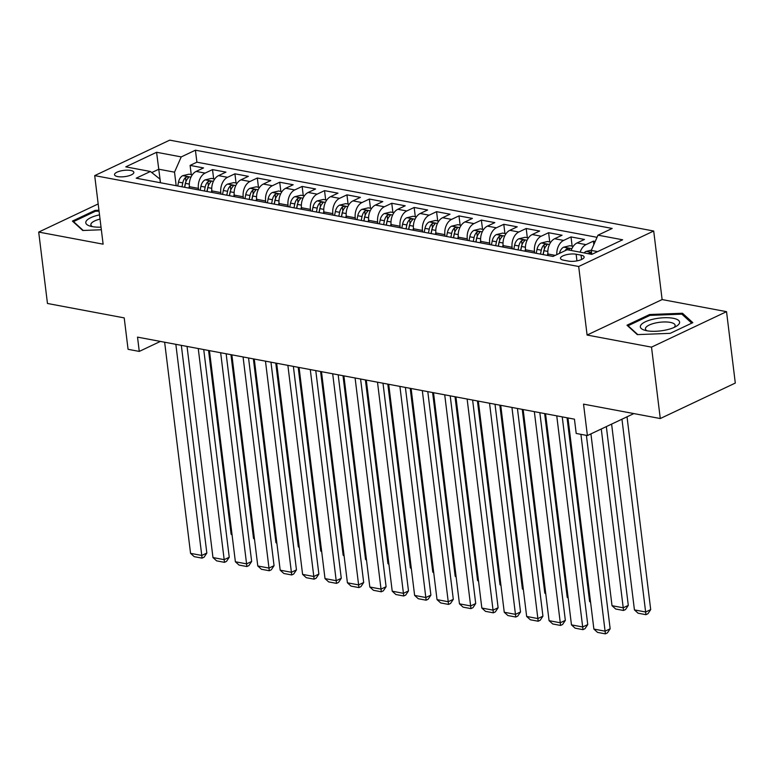 <?xml version="1.0" encoding="UTF-8"?>
<svg xmlns="http://www.w3.org/2000/svg" width="774" height="774" viewBox="0 0 774 774"><rect width="100%" height="100%" fill="white"/><g stroke="black" fill="none" stroke-linecap="round" stroke-linejoin="round"><path stroke-width="1.16" d="M117.696 176.588A9.733 3.154 -7 0 0 128.281 175.95A9.733 3.154 -7 0 0 133.844 172.341A9.733 3.154 -7 0 0 130.671 170.454A9.733 3.154 -7 0 0 120.086 171.093A9.733 3.154 -7 0 0 114.523 174.711A9.733 3.154 -7 0 0 117.696 176.588M653.701 231.02L169.719 140.142L94.699 175.621L578.681 266.498L653.701 231.02L662.118 299.567L587.098 335.045L651.514 347.139L726.534 311.661L662.118 299.567M726.534 311.661L735.3 383.062L660.28 418.541L583.538 404.134L587.398 435.549L633.848 413.587M98.182 203.939L38.7 232.074L47.466 303.476L124.208 317.891L128.068 349.306L139.272 351.415L160.382 341.421M651.514 347.139L660.28 418.541M595.216 241.469L593.416 241.13L593.842 244.594M571.164 250.486A12.171 8.059 -79.4 0 1 577.056 242.949L584.457 239.447L571.009 236.921L572.141 246.132M548.127 255.536L547.944 253.998A12.171 8.059 100.6 0 1 554.648 238.74L562.05 235.238L548.602 232.713L549.734 241.923M525.72 251.327L525.536 249.789A12.171 8.059 100.6 0 1 532.241 234.532L539.642 231.029L526.194 228.504L527.326 237.715M503.313 247.119L503.129 245.59A12.171 8.059 100.6 0 1 509.834 230.323L517.235 226.821L503.797 224.305L504.919 233.506M480.915 242.92L480.722 241.382A12.171 8.059 100.6 0 1 487.427 226.114L494.828 222.622L481.389 220.097L482.521 229.307M458.508 238.711L458.314 237.173A12.171 8.059 100.6 0 1 465.019 221.915L472.421 218.413L458.982 215.888L460.114 225.099M436.101 234.503L435.907 232.964A12.171 8.059 100.6 0 1 442.612 217.707L450.013 214.205L436.575 211.679L437.707 220.89M413.693 230.294L413.5 228.756A12.171 8.059 100.6 0 1 420.214 213.498L427.606 209.996L414.167 207.471L415.299 216.681M391.286 226.085L391.093 224.547A12.171 8.059 100.6 0 1 397.807 209.29L405.208 205.787L391.76 203.262L392.892 212.473M368.879 221.877L368.685 220.338A12.171 8.059 100.6 0 1 375.4 205.081L382.801 201.579L369.353 199.053L370.485 208.264M346.471 217.668L346.288 216.139A12.171 8.059 100.6 0 1 352.992 200.872L360.394 197.38L346.946 194.855L348.077 204.055M324.064 213.469L323.88 211.931A12.171 8.059 100.6 0 1 330.585 196.664L337.986 193.171L324.538 190.646L325.67 199.856M301.657 209.261L301.473 207.722A12.171 8.059 100.6 0 1 308.178 192.465L315.579 188.962L302.131 186.437L303.263 195.648M279.25 205.052L279.066 203.514A12.171 8.059 100.6 0 1 285.77 188.256L293.172 184.754L279.724 182.229L280.856 191.439M256.842 200.843L256.658 199.305A12.171 8.059 100.6 0 1 263.363 184.048L270.765 180.545L257.326 178.02L258.448 187.231M234.445 196.635L234.251 195.096A12.171 8.059 100.6 0 1 240.956 179.839L248.357 176.337L234.919 173.811L236.051 183.022M212.037 192.426L211.844 190.897A12.171 8.059 100.6 0 1 218.549 175.63L225.95 172.128L212.511 169.612L213.643 178.813M587.398 435.549L576.195 433.45L574.443 419.169L137.52 337.125L139.272 351.415M581.061 255.159L576.137 254.23A9.433 3.057 -7 0 0 565.881 254.849A9.433 3.057 -7 0 0 560.482 258.352A9.433 3.057 -7 0 0 563.559 260.18L568.493 261.099A9.433 3.057 -7 0 0 578.749 260.48A9.433 3.057 -7 0 0 584.138 256.978A9.433 3.057 -7 0 0 581.061 255.159L581.593 259.493M160.373 182.732L159.928 179.075L150.408 171.48L136.214 178.194L552.975 256.446L567.168 249.731L591.82 254.365L622.635 239.785L597.992 235.161L612.186 228.446L195.425 150.195L181.232 156.909L174.518 172.167L158.834 169.225L151.772 172.563M150.408 171.48L125.765 166.855L156.58 152.275L181.232 156.909M198.589 189.901L198.405 188.372A12.171 8.059 -79.4 0 1 205.11 173.105L212.511 169.612M189.63 188.227L189.437 186.689L198.405 188.372M220.996 194.11L220.813 192.571A12.171 8.059 -79.4 0 1 227.517 177.314L234.919 173.811M243.404 198.318L243.21 196.78A12.171 8.059 -79.4 0 1 249.925 181.522L257.326 178.02M265.811 202.527L265.617 200.988A12.171 8.059 -79.4 0 1 272.332 185.731L279.724 182.229M288.218 206.735L288.025 205.197A12.171 8.059 -79.4 0 1 294.73 189.94L302.131 186.437M310.626 210.944L310.432 209.406A12.171 8.059 -79.4 0 1 317.137 194.148L324.538 190.646M333.033 215.153L332.839 213.614A12.171 8.059 -79.4 0 1 339.544 198.347L346.946 194.855M355.43 219.352L355.247 217.823A12.171 8.059 -79.4 0 1 361.951 202.556L369.353 199.053M377.838 223.56L377.654 222.022A12.171 8.059 -79.4 0 1 384.359 206.764L391.76 203.262M400.245 227.769L400.061 226.231A12.171 8.059 -79.4 0 1 406.766 210.973L414.167 207.471M422.652 231.977L422.469 230.439A12.171 8.059 -79.4 0 1 429.173 215.182L436.575 211.679M445.06 236.186L444.876 234.648A12.171 8.059 -79.4 0 1 451.581 219.39L458.982 215.888M467.467 240.395L467.273 238.856A12.171 8.059 -79.4 0 1 473.988 223.589L481.389 220.097M489.874 244.594L489.681 243.065A12.171 8.059 -79.4 0 1 496.395 227.798L503.797 224.305M512.282 248.802L512.088 247.264A12.171 8.059 -79.4 0 1 518.803 232.007L526.194 228.504M534.689 253.011L534.495 251.473A12.171 8.059 -79.4 0 1 541.2 236.215L548.602 232.713M580.123 252.169A12.171 8.059 -79.4 0 1 586.015 244.632L593.416 241.13M597.035 237.318L196.896 162.192L190.104 165.404L191.236 174.614M189.437 186.689A12.171 8.059 100.6 0 1 196.151 171.422L203.543 167.929L190.104 165.404M556.806 254.636A12.171 8.059 -79.4 0 1 563.607 240.424L571.009 236.921M597.634 251.608L591.278 250.418L597.992 235.161M591.762 254.356L591.278 250.418M587.098 335.045L578.681 266.498M38.7 232.074L103.116 244.168L94.699 175.621M160.499 182.751L156.58 152.275M176.182 185.702L174.518 172.167M196.896 162.192L195.425 150.195M682.484 313.247L649.57 314.525L626.979 325.215L637.302 334.62L670.226 333.333L692.817 322.652L682.484 313.247L682.687 314.912M98.956 210.247L95.009 210.402L72.417 221.083L82.741 230.488L101.346 229.762M649.696 315.521L649.57 314.525M95.134 211.389L95.009 210.402M580.916 434.34L605.084 631.178L610.154 628.778L586.402 435.365M567.952 417.95L593.881 629.078L605.084 631.178L605.374 633.858L597.538 632.387L593.881 629.078M610.154 628.778L607.406 632.9L605.374 633.858M591.404 250.137L586.015 251.415A8.059 5.341 100.6 0 0 584.128 252.914M621.957 419.208L645.632 612.002L634.428 609.893L611.615 424.104M650.702 609.602L647.954 613.724L645.932 614.682L645.632 612.002L650.702 609.602L627.027 416.809M591.559 252.701L588.791 253.292A8.059 5.341 100.6 0 0 588.385 253.717M591.075 254.22A8.059 5.341 -79.4 0 1 591.481 253.795L591.675 253.591M645.932 614.682L638.086 613.202L634.428 609.893M646.783 330.74A19.776 6.415 -7 0 0 676.215 326.347A19.776 6.415 -7 0 0 673.148 318.269A19.776 6.415 -7 0 0 646.503 321.278A19.776 6.415 -7 0 0 644.636 330.217A19.776 6.415 -7 0 0 646.783 330.74M674.028 327.47A14.967 4.857 -7 0 0 675.141 325.283A14.967 4.857 -7 0 0 670.265 322.39A14.967 4.857 -7 0 0 653.982 323.368A14.967 4.857 -7 0 0 645.429 328.931A14.967 4.857 -7 0 0 647.045 330.779M637.795 334.6L628.072 325.748L649.957 315.395L681.855 314.147L691.743 323.155M628.13 326.27L628.072 325.748M99.517 214.862A19.776 6.415 -7 0 0 99.382 214.891A19.776 6.415 -7 0 0 90.084 226.095A19.776 6.415 -7 0 0 101.026 227.15M73.578 222.138L73.511 221.616L95.405 211.263L99.062 211.118M83.234 230.468L73.511 221.616M100.04 219.09A14.967 4.857 -7 0 0 90.868 224.799A14.967 4.857 -7 0 0 92.483 226.656M556.748 415.851L582.677 626.969L587.747 624.579L562.243 416.876M545.544 413.742L571.473 624.87L582.677 626.969L582.967 629.649L575.13 628.178L571.473 624.87M587.747 624.579L584.999 628.691L582.967 629.649M534.341 411.642L560.27 622.77L565.339 620.371L539.836 412.668M523.147 409.533L549.066 620.661L560.27 622.77L560.56 625.44L552.723 623.97L549.066 620.661M565.339 620.371L562.592 624.483L560.56 625.44M511.943 407.434L537.862 618.561L542.932 616.162L517.429 408.469M500.739 405.334L526.659 616.452L537.862 618.561L538.162 621.232L530.316 619.761L526.659 616.452M542.932 616.162L540.184 620.274L538.162 621.232M489.536 403.225L515.455 614.353L520.525 611.953L495.021 404.26M478.332 401.126L504.251 612.244L515.455 614.353L515.755 617.033L507.908 615.553L504.251 612.244M520.525 611.953L517.777 616.075L515.755 617.033M573.234 246.335L569.906 245.706L563.607 247.206A8.059 5.341 100.6 0 0 559.467 253.379M601.272 428.989L623.225 607.793L612.021 605.694L590.93 433.885M628.294 605.394L625.547 609.515L623.525 610.473L623.225 607.793L628.294 605.394L606.342 426.59M568.667 250.012A8.059 5.341 -79.4 0 1 569.074 249.586C569.683 248.212 568.793 248.038 566.384 249.083A8.059 5.341 100.6 0 0 565.097 250.718M569.074 249.586L569.509 248.831M623.525 610.473L615.678 609.003L612.021 605.694M550.827 242.127L547.499 241.507L541.2 243.007A8.059 5.341 100.6 0 0 537.011 249.392L536.227 253.301M590.514 601.65L589.614 601.485L567.061 417.786M547.866 253.243L547.431 255.41M543.174 254.607L543.958 250.699A8.059 5.341 -79.4 0 1 546.667 245.377C547.276 244.004 546.386 243.839 543.977 244.874A8.059 5.341 100.6 0 0 541.268 250.196L540.484 254.104M543.058 254.588L543.832 250.747A4.102 2.719 -79.4 0 1 544.354 249.228M546.667 245.377L547.102 244.632M589.614 601.485L590.601 602.375M528.419 237.918L525.091 237.299L518.793 238.798A8.059 5.341 100.6 0 0 514.604 245.184L513.83 249.093M568.106 597.441L567.207 597.276L544.654 413.577M525.459 249.044L525.024 251.202M520.767 250.399L521.55 246.49A8.059 5.341 -79.4 0 1 524.259 241.169C524.869 239.795 523.979 239.63 521.579 240.666A8.059 5.341 100.6 0 0 518.861 245.987L518.087 249.896M520.66 250.379L521.424 246.538A4.102 2.719 -79.4 0 1 521.947 245.029M524.259 241.169L524.695 240.424M567.207 597.276L568.193 598.167M506.012 233.719L502.684 233.09L496.386 234.59A8.059 5.341 100.6 0 0 492.206 240.975L491.422 244.884M545.699 593.232L544.799 593.068L522.247 409.369M503.052 244.836L502.626 246.993M498.369 246.19L499.143 242.281A8.059 5.341 -79.4 0 1 501.862 236.96C502.471 235.586 501.571 235.422 499.172 236.457A8.059 5.341 100.6 0 0 496.463 241.778L495.679 245.687M498.253 246.171L499.017 242.33A4.102 2.719 -79.4 0 1 499.54 240.82M501.862 236.96L502.287 236.215M544.799 593.068L545.786 593.958M467.128 399.016L493.048 610.144L498.117 607.745L472.614 400.052M455.925 396.917L481.844 608.045L493.048 610.144L493.348 612.824L485.501 611.354L481.844 608.045M498.117 607.745L495.37 611.866L493.348 612.824M483.605 229.51L480.277 228.881L473.978 230.381A8.059 5.341 100.6 0 0 469.799 236.776L469.015 240.685M523.292 589.033L522.392 588.859L499.84 405.16M480.644 240.627L480.219 242.784M475.962 241.981L476.745 238.073A8.059 5.341 -79.4 0 1 479.454 232.761C480.064 231.378 479.164 231.213 476.765 232.248A8.059 5.341 100.6 0 0 474.056 237.57L473.272 241.478M475.846 241.962L476.61 238.121A4.102 2.719 -79.4 0 1 477.132 236.612M479.454 232.761L479.88 232.007M522.392 588.859L523.379 589.749M444.721 394.808L470.64 605.936L475.71 603.536L450.207 395.843M433.517 392.708L459.437 603.836L470.64 605.936L470.94 608.616L463.094 607.145L459.437 603.836M475.71 603.536L472.962 607.658L470.94 608.616M461.198 225.302L457.869 224.673L451.581 226.172A8.059 5.341 100.6 0 0 447.391 232.568L446.608 236.476M500.884 584.825L499.994 584.651L477.432 400.951M458.237 236.418L457.811 238.576M453.554 237.782L454.338 233.864A8.059 5.341 -79.4 0 1 457.047 228.553C457.657 227.179 456.757 227.005 454.357 228.04A8.059 5.341 100.6 0 0 451.648 233.361L450.865 237.27M453.438 237.753L454.203 233.922A4.102 2.719 -79.4 0 1 454.725 232.403M457.047 228.553L457.482 227.798M499.994 584.651L500.971 585.541M422.314 390.609L448.233 601.727L453.303 599.328L427.799 391.634M411.11 388.5L437.029 599.627L448.233 601.727L448.533 604.407L440.687 602.936L437.029 599.627M453.303 599.328L450.555 603.449L448.533 604.407M438.79 221.093L435.462 220.464L429.173 221.964A8.059 5.341 100.6 0 0 424.984 228.359L424.2 232.268M478.477 580.616L477.587 580.452L455.025 396.743M435.839 232.21L435.404 234.367M431.147 233.574L431.931 229.665A8.059 5.341 -79.4 0 1 434.64 224.344C435.249 222.97 434.349 222.796 431.95 223.841A8.059 5.341 100.6 0 0 429.241 229.152L428.457 233.071M431.031 233.545L431.795 229.714A4.102 2.719 -79.4 0 1 432.318 228.195M434.64 224.344L435.075 223.589M477.587 580.452L478.564 581.342M399.906 386.4L425.826 597.518L430.895 595.129L405.392 387.426M388.703 384.291L414.622 595.419L425.826 597.518L426.126 600.198L418.279 598.728L414.622 595.419M430.895 595.129L428.157 599.24L426.126 600.198M416.383 216.884L413.055 216.265L406.766 217.755A8.059 5.341 100.6 0 0 402.577 224.15L401.793 228.059M456.07 576.407L455.18 576.243L432.618 392.544M413.432 228.001L412.997 230.168M408.74 229.365L409.523 225.457A8.059 5.341 -79.4 0 1 412.232 220.135C412.842 218.761 411.942 218.587 409.543 219.632A8.059 5.341 100.6 0 0 406.834 224.953L406.05 228.862M408.624 229.346L409.398 225.505A4.102 2.719 -79.4 0 1 409.91 223.986M412.232 220.135L412.668 219.381M455.18 576.243L456.157 577.133M377.499 382.192L403.428 593.319L408.488 590.92L382.995 383.217M366.296 380.082L392.224 591.21L403.428 593.319L403.718 595.99L395.882 594.519L392.224 591.21M408.488 590.92L405.75 595.032L403.718 595.99M393.976 212.676L390.657 212.057L384.359 213.556A8.059 5.341 100.6 0 0 380.169 219.942L379.386 223.85M433.663 572.199L432.772 572.034L410.21 388.335M391.025 223.802L390.589 225.96M386.332 225.157L387.116 221.248A8.059 5.341 -79.4 0 1 389.825 215.927C390.435 214.553 389.535 214.388 387.135 215.424A8.059 5.341 100.6 0 0 384.426 220.745L383.643 224.654M386.216 225.137L386.99 221.296A4.102 2.719 -79.4 0 1 387.503 219.787M389.825 215.927L390.26 215.182M432.772 572.034L433.75 572.924M355.092 377.983L381.021 589.111L386.091 586.711L360.587 379.018M343.888 375.883L369.817 587.002L381.021 589.111L381.311 591.791L373.474 590.31L369.817 587.002M386.091 586.711L383.343 590.823L381.311 591.791M371.568 208.467L368.25 207.848L361.951 209.348A8.059 5.341 100.6 0 0 357.762 215.733L356.978 219.642M411.255 567.99L410.365 567.826L387.813 384.127M368.618 219.593L368.182 221.751M363.925 220.948L364.709 217.039A8.059 5.341 -79.4 0 1 367.418 211.718C368.027 210.344 367.137 210.18 364.728 211.215A8.059 5.341 100.6 0 0 362.019 216.536L361.235 220.445M363.809 220.929L364.583 217.088A4.102 2.719 -79.4 0 1 365.096 215.578M367.418 211.718L367.853 210.973M410.365 567.826L411.352 568.716M332.685 373.774L358.614 584.902L363.683 582.503L338.18 374.81M321.481 371.675L347.41 582.793L358.614 584.902L358.904 587.582L351.067 586.111L347.41 582.793M363.683 582.503L360.936 586.624L358.904 587.582M349.161 204.268L345.843 203.639L339.544 205.139A8.059 5.341 100.6 0 0 335.355 211.525L334.571 215.443M388.858 563.791L387.958 563.617L365.405 379.918M346.21 215.385L345.775 217.542M341.518 216.739L342.302 212.831A8.059 5.341 -79.4 0 1 345.011 207.509C345.62 206.136 344.73 205.971 342.321 207.006A8.059 5.341 100.6 0 0 339.612 212.328L338.828 216.236M341.402 216.72L342.176 212.879A4.102 2.719 -79.4 0 1 342.688 211.37M345.011 207.509L345.446 206.764M387.958 563.617L388.945 564.507M310.277 369.566L336.206 580.694L341.276 578.294L315.773 370.601M299.074 367.466L325.003 578.594L336.206 580.694L336.497 583.373L328.66 581.903L325.003 578.594M341.276 578.294L338.528 582.416L336.497 583.373M326.763 200.06L323.435 199.431L317.137 200.93A8.059 5.341 100.6 0 0 312.948 207.326L312.164 211.234M366.45 559.583L365.551 559.409L342.998 375.709M323.803 211.176L323.368 213.334M319.111 212.531L319.894 208.622A8.059 5.341 -79.4 0 1 322.603 203.31C323.213 201.927 322.323 201.762 319.914 202.798A8.059 5.341 100.6 0 0 317.205 208.119L316.421 212.028M318.994 212.511L319.768 208.67A4.102 2.719 -79.4 0 1 320.291 207.161M322.603 203.31L323.039 202.556M365.551 559.409L366.537 560.299M287.88 365.367L313.799 576.485L318.869 574.085L293.365 366.392M276.676 363.258L302.595 574.385L313.799 576.485L314.089 579.165L306.252 577.694L302.595 574.385M318.869 574.085L316.121 578.207L314.089 579.165M304.356 195.851L301.028 195.222L294.73 196.722A8.059 5.341 100.6 0 0 290.54 203.117L289.757 207.026M344.043 555.374L343.143 555.2L320.591 371.501M301.396 206.968L300.96 209.125M296.703 208.332L297.487 204.423A8.059 5.341 -79.4 0 1 300.196 199.102C300.805 197.728 299.915 197.554 297.516 198.599A8.059 5.341 100.6 0 0 294.797 203.91L294.014 207.819M296.597 208.303L297.361 204.471A4.102 2.719 -79.4 0 1 297.884 202.952M300.196 199.102L300.631 198.347M343.143 555.2L344.13 556.09M265.472 361.158L291.392 572.276L296.461 569.887L270.958 362.184M254.269 359.049L280.188 570.177L291.392 572.276L291.692 574.956L283.845 573.486L280.188 570.177M296.461 569.887L293.714 573.998L291.692 574.956M281.949 191.642L278.621 191.014L272.322 192.513A8.059 5.341 100.6 0 0 268.133 198.908L267.359 202.817M321.636 551.165L320.736 551.001L298.183 367.302M278.988 202.759L278.563 204.917M274.296 204.123L275.08 200.214A8.059 5.341 -79.4 0 1 277.798 194.893C278.408 193.519 277.508 193.345 275.109 194.39A8.059 5.341 100.6 0 0 272.4 199.711L271.616 203.62M274.19 204.104L274.954 200.263A4.102 2.719 -79.4 0 1 275.476 198.744M277.798 194.893L278.224 194.139M320.736 551.001L321.723 551.891M243.065 356.949L268.984 568.077L274.054 565.678L248.551 357.975M231.861 354.84L257.781 565.968L268.984 568.077L269.284 570.748L261.438 569.277L257.781 565.968M274.054 565.678L271.306 569.79L269.284 570.748M259.542 187.434L256.213 186.815L249.915 188.314A8.059 5.341 100.6 0 0 245.735 194.7L244.952 198.608M299.228 546.957L298.329 546.792L275.776 363.093M256.581 198.55L256.155 200.718M251.898 199.915L252.682 196.006A8.059 5.341 -79.4 0 1 255.391 190.685C256.001 189.311 255.101 189.146 252.701 190.181A8.059 5.341 100.6 0 0 249.992 195.503L249.209 199.411M251.782 199.895L252.547 196.054A4.102 2.719 -79.4 0 1 253.069 194.535M255.391 190.685L255.817 189.94M298.329 546.792L299.315 547.682M220.658 352.741L246.577 563.869L251.647 561.469L226.143 353.776M209.454 350.641L235.373 561.76L246.577 563.869L246.877 566.539L239.031 565.068L235.373 561.76M251.647 561.469L248.899 565.581L246.877 566.539M237.134 183.225L233.806 182.606L227.508 184.106A8.059 5.341 100.6 0 0 223.328 190.491L222.544 194.4M276.821 542.748L275.921 542.584L253.369 358.884M234.174 194.351L233.748 196.509M229.491 195.706L230.275 191.797A8.059 5.341 -79.4 0 1 232.984 186.476C233.593 185.102 232.693 184.938 230.294 185.973A8.059 5.341 100.6 0 0 227.585 191.294L226.801 195.203M229.375 195.687L230.139 191.846A4.102 2.719 -79.4 0 1 230.662 190.336M232.984 186.476L233.409 185.731M275.921 542.584L276.908 543.474M198.25 348.532L224.17 559.66L229.239 557.261L203.736 349.567M187.047 346.433L212.966 557.551L224.17 559.66L224.47 562.34L216.623 560.86L212.966 557.551M229.239 557.261L226.492 561.382L224.47 562.34M214.727 179.026L211.399 178.397L205.11 179.897A8.059 5.341 100.6 0 0 200.921 186.282L200.137 190.191M254.414 538.54L253.524 538.375L230.962 354.676M211.766 190.143L211.341 192.3M207.084 191.497L207.867 187.589A8.059 5.341 -79.4 0 1 210.576 182.267C211.186 180.893 210.286 180.729 207.887 181.764A8.059 5.341 100.6 0 0 205.178 187.085L204.394 190.994M206.968 191.478L207.732 187.637A4.102 2.719 -79.4 0 1 208.254 186.128M210.576 182.267L211.012 181.522M253.524 538.375L254.501 539.265M175.843 344.324L201.762 555.451L206.832 553.052L181.329 345.359M164.639 342.224L190.559 553.352L201.762 555.451L202.062 558.131L194.216 556.661L190.559 553.352M206.832 553.052L204.094 557.174L202.062 558.131M192.32 174.818L188.991 174.189L182.703 175.688A8.059 5.341 100.6 0 0 178.513 182.083L177.73 185.992M232.007 534.341L231.116 534.166L208.554 350.467M189.369 185.934L188.933 188.092M184.676 187.289L185.46 183.38A8.059 5.341 -79.4 0 1 188.169 178.068C188.779 176.685 187.879 176.52 185.479 177.556A8.059 5.341 100.6 0 0 182.77 182.877L181.987 186.786M184.56 187.269L185.325 183.428A4.102 2.719 -79.4 0 1 185.847 181.919M188.169 178.068L188.604 177.314M231.116 534.166L232.094 535.057M211.844 190.897L220.813 192.571M234.251 195.096L243.21 196.78M256.658 199.305L265.617 200.988M279.066 203.514L288.025 205.197M301.473 207.722L310.432 209.406M323.88 211.931L332.839 213.614M346.288 216.139L355.247 217.823M368.685 220.338L377.654 222.022M391.093 224.547L400.061 226.231M413.5 228.756L422.469 230.439M435.907 232.964L444.876 234.648M458.314 237.173L467.273 238.856M480.722 241.382L489.681 243.065M503.129 245.59L512.088 247.264M525.536 249.789L534.495 251.473M547.944 253.998L555.248 255.372M577.056 242.949L586.015 244.632M196.151 171.422L205.11 173.105M218.549 175.63L227.517 177.314M240.956 179.839L249.925 181.522M263.363 184.048L272.332 185.731M285.77 188.256L294.73 189.94M308.178 192.465L317.137 194.148M330.585 196.664L339.544 198.347M352.992 200.872L361.951 202.556M375.4 205.081L384.359 206.764M397.807 209.29L406.766 210.973M420.214 213.498L429.173 215.182M442.612 217.707L451.581 219.39M465.019 221.915L473.988 223.589M487.427 226.114L496.395 227.798M509.834 230.323L518.803 232.007M532.241 234.532L541.2 236.215M554.648 238.74L563.607 240.424M576.949 260.886L576.137 254.23M591.52 252.382L586.17 251.376M588.859 253.804L588.791 253.292M571.87 248.696L563.762 247.167M566.51 250.05L566.384 249.083M549.463 244.487L541.355 242.968M541.268 250.196L537.011 249.392M547.828 251.424L543.958 250.699M544.47 248.88L543.977 244.874M527.055 240.279L518.948 238.76M518.861 245.987L514.604 245.184M525.42 247.216L521.55 246.49M522.063 244.681L521.579 240.666M504.658 236.07L496.55 234.551M496.463 241.778L492.206 240.975M503.013 243.007L499.143 242.281M499.665 240.472L499.172 236.457M482.25 231.861L474.143 230.342M474.056 237.57L469.799 236.776M480.615 238.798L476.745 238.073M477.258 236.263L476.765 232.248M459.843 227.653L451.735 226.134M451.648 233.361L447.391 232.568M458.208 234.599L454.338 233.864M454.851 232.055L454.357 228.04M437.436 223.454L429.328 221.925M429.241 229.152L424.984 228.359M435.801 230.391L431.931 229.665M432.443 227.846L431.95 223.841M415.028 219.245L406.921 217.717M406.834 224.953L402.577 224.15M413.393 226.182L409.523 225.457M410.036 223.638L409.543 219.632M392.621 215.037L384.514 213.518M384.426 220.745L380.169 219.942M390.986 221.974L387.116 221.248M387.629 219.429L387.135 215.424M370.214 210.828L362.106 209.309M362.019 216.536L357.762 215.733M368.579 217.765L364.709 217.039M365.222 215.23L364.728 211.215M347.807 206.619L339.699 205.1M339.612 212.328L335.355 211.525M346.172 213.556L342.302 212.831M342.814 211.021L342.321 207.006M325.399 202.411L317.292 200.892M317.205 208.119L312.948 207.326M323.764 209.357L319.894 208.622M320.407 206.813L319.914 202.798M302.992 198.212L294.884 196.683M294.797 203.91L290.54 203.117M301.357 205.149L297.487 204.423M298 202.604L297.516 198.599M280.585 194.003L272.487 192.474M272.4 199.711L268.133 198.908M278.95 200.94L275.08 200.214M275.592 198.396L275.109 194.39M258.187 189.794L250.079 188.275M249.992 195.503L245.735 194.7M256.542 196.731L252.682 196.006M253.195 194.187L252.701 190.181M235.78 185.586L227.672 184.067M227.585 191.294L223.328 190.491M234.145 192.523L230.275 191.797M230.787 189.988L230.294 185.973M213.372 181.377L205.265 179.858M205.178 187.085L200.921 186.282M211.737 188.314L207.867 187.589M208.38 185.779L207.887 181.764M190.965 177.169L182.858 175.65M182.77 182.877L178.513 182.083M189.33 184.106L185.46 183.38M185.973 181.571L185.479 177.556"/></g></svg>
